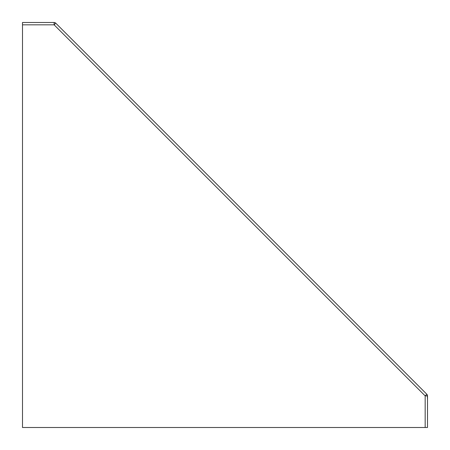 <?xml version="1.0" encoding="UTF-8"?>
<svg xmlns="http://www.w3.org/2000/svg" width="450" height="450" viewBox="0 0 450 450"><rect width="100%" height="100%" fill="white"/><g stroke="black" fill="none" stroke-linecap="round" stroke-linejoin="round"><path stroke-width="0.67" d="M22.5 24.829L54.124 24.829L54.124 22.5L55.131 22.731L54.124 22.5A2.329 2.329 0 0 1 55.766 23.181A2.329 2.329 0 0 0 54.124 22.5L22.5 22.5L22.5 427.5L425.171 427.5L425.171 395.876L427.5 395.876A2.329 2.329 0 0 0 426.819 394.234A2.329 2.329 0 0 1 427.5 395.876L427.5 427.5L427.5 395.876A2.329 2.329 0 0 0 426.819 394.234L55.766 23.181L54.124 24.829L425.171 395.876L426.819 394.234A2.329 2.329 0 0 1 427.5 395.876L427.5 399.566L427.269 394.869M63.034 30.448L419.552 386.966L63.034 30.448M425.171 427.5L427.5 427.5M426.51 393.924L426.819 394.234M55.766 23.181L56.076 23.49"/></g></svg>
